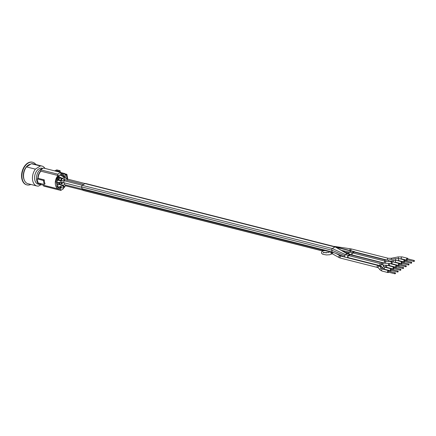 <?xml version="1.0" encoding="UTF-8"?>
<svg xmlns="http://www.w3.org/2000/svg" width="436" height="436" viewBox="0 0 436 436"><rect width="100%" height="100%" fill="white"/><g stroke="black" fill="none" stroke-linecap="round" stroke-linejoin="round"><path stroke-width="0.65" d="M388.999 261.535L388.678 260.02L385.56 260.052L354.337 252.155A1.025 0.67 104.2 0 0 353.918 252.242A1.025 0.67 104.2 0 0 353.405 253.142M348.92 255.676A1.025 0.67 104.2 0 0 348.5 255.763A1.025 0.67 104.2 0 0 347.972 256.815A1.025 0.67 104.2 0 0 348.418 257.671L380.279 265.726A1.025 0.67 104.2 0 1 379.854 265.17A1.025 0.67 104.2 0 1 380.361 263.824A1.025 0.67 104.2 0 1 380.781 263.736L348.92 255.676M60.114 177.234L58.68 178.166L58.32 176.22A7.003 4.578 -75.8 0 1 59.209 175.408A1.025 0.67 104.2 0 1 59.492 175.114A1.025 0.67 104.2 0 1 59.814 175.016A7.003 4.578 -75.8 0 1 60.778 174.623L60.915 175.343M61.263 186.248A1.025 0.67 104.2 0 0 61.514 187.78A7.003 4.578 -75.8 0 1 60.555 188.161L60.272 186.663M60.37 172.318L60.07 170.716L56.767 169.882L54.614 170.863M60.07 170.716L59.149 171.315L56.751 170.71L56.887 171.435M56.751 170.71L55.982 171.206M63.416 187.785L63.574 188.625L60.806 190.423L60.55 189.06A7.935 5.188 104.2 0 1 58.718 189.088A7.935 5.188 104.2 0 1 55.29 183.529A7.935 5.188 104.2 0 1 58.015 175.523L57.759 174.16L60.528 172.356L60.784 173.724A7.935 5.188 104.2 0 1 62.61 173.697A7.935 5.188 104.2 0 1 63.803 174.253L64.833 173.588L60.555 172.509M64.833 173.588L65.318 176.188A0.605 0.398 -75.8 0 1 65.177 176.831M62.272 182.597L62.326 182.88M59.89 184.624L59.71 182.57M59.111 180.466L58.838 178.994L60.964 177.61M61.378 177.823L61.481 178.373M57.993 186.717L57.312 187.158A7.003 4.578 -75.8 0 1 57.018 186.793L56.604 184.586L59.067 182.989L59.4 184.76M56.408 179.648A7.003 4.578 -75.8 0 1 57.895 176.733L58.222 178.466L56.408 179.648M58.222 178.466L57.007 178.161M59.776 186.777L60.054 188.254A7.003 4.578 -75.8 0 1 58.947 188.178A7.003 4.578 -75.8 0 1 57.912 187.698L59.225 186.842M60.054 188.254L57.944 187.72M61.28 174.531A7.003 4.578 -75.8 0 1 62.381 174.602A7.003 4.578 -75.8 0 1 63.422 175.087L61.285 174.542L61.476 175.577M63.422 175.087L62.152 175.91M63.569 182.711L61.623 183.556A1.025 0.376 55.6 0 0 61.585 183.594A1.025 0.376 55.6 0 0 61.765 184.401A1.025 0.376 55.6 0 0 62.484 185.207A1.025 0.376 55.6 0 0 62.784 185.251L62.871 185.796M58.233 182.417L56.418 183.6L56.01 181.392A7.003 4.578 -75.8 0 1 56.119 180.76L58.375 179.294L58.582 180.395M62.026 178.515L61.961 178.166M62.915 176.34L64.021 175.621A7.003 4.578 -75.8 0 1 64.315 175.991L63.694 175.833M64.315 175.991L64.386 176.373M59.149 171.315L59.285 172.04M65.029 174.651L66.267 174.727L66.882 174.324L67.651 178.455L66.888 178.847M66.882 174.324L64.877 173.817M66.267 174.727L67.04 178.853M43.513 185.24L43.676 186.09L60.806 190.423M39.453 183.251A7.935 5.188 104.2 0 0 41.589 184.755L58.718 189.088M44.167 184.444L45.055 183.861A7.935 5.188 -75.8 0 1 44.314 179.899L43.426 180.477L44.167 184.444L38.003 182.88L37.262 178.918L38.15 178.34A7.935 5.188 104.2 0 1 40.886 171.19L40.63 169.827L43.398 168.024L60.528 172.356M58.015 175.523L40.886 171.19M57.759 174.16L40.63 169.827M44.314 179.899L38.15 178.34M37.262 178.918L43.426 180.477M344.489 251.812L347.699 253.605A1.439 0.937 104.2 0 0 347.552 253.545A1.439 0.937 104.2 0 0 346.963 253.67L345.47 254.635A1.439 0.937 104.2 0 0 344.958 255.251A1.439 0.937 104.2 0 0 344.783 255.747A1.439 0.937 104.2 0 0 345.001 257.071L334.14 252.787L332.27 252.406A1.215 0.796 -75.8 0 1 332.096 251.981L331.758 250.166A1.215 0.796 -75.8 0 1 331.9 249.13A1.215 0.796 -75.8 0 1 332.352 248.569L335.061 246.809A1.215 0.796 -75.8 0 1 335.066 246.809A1.215 0.796 -75.8 0 1 335.562 246.705A1.215 0.796 -75.8 0 1 335.567 246.705A1.215 0.796 -75.8 0 1 335.622 246.722M351.007 254.984A1.439 0.937 104.2 0 0 350.43 254.275A1.439 0.937 104.2 0 0 349.841 254.395L348.348 255.365A1.439 0.937 104.2 0 0 347.879 257.796L345.067 257.147M383.228 265.132A1.025 0.474 94.1 0 1 382.857 264.303A1.025 0.474 94.1 0 1 383.168 263.208A1.025 0.474 94.1 0 1 383.413 263.088L350.277 254.798A1.025 0.67 104.2 0 0 349.852 254.886A1.025 0.67 104.2 0 0 349.34 255.785M348.969 257.807A1.025 0.67 104.2 0 0 348.953 258.128M355.068 252.34A1.439 0.937 104.2 0 0 354.495 251.659A1.439 0.937 104.2 0 0 353.907 251.779L352.413 252.749A1.439 0.937 104.2 0 0 351.945 255.18L351.983 255.229M352.56 253.12A1.025 0.67 104.2 0 0 352.037 254.177A1.025 0.67 104.2 0 0 352.479 255.027L384.748 263.186A1.025 0.67 104.2 0 1 384.318 262.33A1.025 0.67 104.2 0 1 384.846 261.284A1.025 0.67 104.2 0 1 385.266 261.197L352.986 253.033A1.025 0.67 104.2 0 0 352.56 253.12M353.029 255.164A1.025 0.67 104.2 0 0 353.013 255.491M332.27 252.406L330.69 252.875L339.257 257.649A1.025 0.883 119 0 1 340.254 255.85L336.183 253.594M322.962 250.934L322.024 249.85L322.962 250.934M348.822 253.866A1.439 0.937 -75.8 0 1 348.904 252.935A1.439 0.937 -75.8 0 1 349.536 252.019L351.029 251.054A1.439 0.937 -75.8 0 1 351.618 250.929L85.478 183.458A1.215 0.796 -75.8 0 0 84.982 183.561L353.907 251.779M352.413 252.749L341.595 250.428L335.093 246.82M344.451 251.79L341.595 250.428M348.348 255.365L345.47 254.635L332.352 248.569L82.273 185.327L84.982 183.561M349.841 254.395L346.963 253.67L335.061 246.809M322.738 251.027L83.489 190.521A1.215 0.796 -75.8 0 1 83.194 190.33L82.224 189.202A1.215 0.796 -75.8 0 1 82.012 188.734L81.674 186.919A1.215 0.796 -75.8 0 1 82.273 185.327M388.961 271.225A1.025 0.67 104.2 0 0 388.52 270.582A1.025 0.67 104.2 0 0 388.1 270.669A1.025 0.67 104.2 0 0 387.571 271.726A1.025 0.67 104.2 0 0 388.018 272.576A1.025 0.67 104.2 0 0 388.71 272.217M395.25 272.816L388.394 271.083A0.512 0.338 104.2 0 0 388.144 272.075L394.994 273.808A0.512 0.338 104.2 0 0 395.25 272.816A0.512 0.338 104.2 0 0 394.994 273.808M391.67 269.464A1.025 0.67 104.2 0 0 391.228 268.821A1.025 0.67 104.2 0 0 390.809 268.908A1.025 0.67 104.2 0 0 390.28 269.96A1.025 0.67 104.2 0 0 390.727 270.816A1.025 0.67 104.2 0 0 391.414 270.456M397.954 271.05L391.103 269.317A0.512 0.338 104.2 0 0 390.852 270.315L397.703 272.048A0.512 0.338 104.2 0 0 397.954 271.05A0.512 0.338 104.2 0 0 397.703 272.048M394.373 267.699A1.025 0.67 104.2 0 0 393.937 267.061A1.025 0.67 104.2 0 0 393.517 267.148A1.025 0.67 104.2 0 0 392.989 268.2A1.025 0.67 104.2 0 0 393.435 269.05A1.025 0.67 104.2 0 0 394.122 268.696M400.662 269.29L393.812 267.557A0.512 0.338 104.2 0 0 393.561 268.554L400.412 270.287A0.512 0.338 104.2 0 0 400.662 269.29A0.512 0.338 104.2 0 0 400.412 270.287M397.082 265.938A1.025 0.67 104.2 0 0 396.646 265.301A1.025 0.67 104.2 0 0 396.22 265.388A1.025 0.67 104.2 0 0 395.697 266.44A1.025 0.67 104.2 0 0 396.139 267.29A1.025 0.67 104.2 0 0 396.831 266.936M403.371 267.53L396.52 265.797A0.512 0.338 104.2 0 0 396.264 266.794L403.12 268.527A0.512 0.338 104.2 0 0 403.371 267.53A0.512 0.338 104.2 0 0 403.12 268.527M399.79 264.178A1.025 0.67 104.2 0 0 399.354 263.54A1.025 0.67 104.2 0 0 398.929 263.627A1.025 0.67 104.2 0 0 398.406 264.679A1.025 0.67 104.2 0 0 398.847 265.529A1.025 0.67 104.2 0 0 399.54 265.175M406.08 265.769L399.223 264.036A0.512 0.338 104.2 0 0 398.973 265.034L405.823 266.767A0.512 0.338 104.2 0 0 406.08 265.769A0.512 0.338 104.2 0 0 405.823 266.767M67.019 180.21A1.025 0.67 104.2 0 1 67.242 179.61A1.025 0.67 104.2 0 1 67.956 179.223L64.855 177.681L63.689 179.218L65.395 179.85A1.025 0.67 104.2 0 0 65.204 179.746A1.025 0.67 104.2 0 0 64.784 179.834A1.025 0.67 104.2 0 0 64.266 180.749M402.499 262.418A1.025 0.67 104.2 0 0 402.057 261.774A1.025 0.67 104.2 0 0 401.638 261.867A1.025 0.67 104.2 0 0 401.109 262.919A1.025 0.67 104.2 0 0 401.556 263.769A1.025 0.67 104.2 0 0 402.243 263.415M408.783 264.009L401.932 262.276A0.512 0.338 104.2 0 0 401.681 263.273L408.532 265.006A0.512 0.338 104.2 0 0 408.783 264.009A0.512 0.338 104.2 0 0 408.532 265.006M405.202 260.657A1.025 0.67 104.2 0 0 404.766 260.014A1.025 0.67 104.2 0 0 404.346 260.101A1.025 0.67 104.2 0 0 403.818 261.159A1.025 0.67 104.2 0 0 404.265 262.009A1.025 0.67 104.2 0 0 404.951 261.655M411.491 262.249L404.641 260.515A0.512 0.338 104.2 0 0 404.39 261.507L411.241 263.24A0.512 0.338 104.2 0 0 411.491 262.249A0.512 0.338 104.2 0 0 411.241 263.24M407.911 258.897A1.025 0.67 104.2 0 0 407.475 258.254A1.025 0.67 104.2 0 0 407.055 258.341A1.025 0.67 104.2 0 0 406.526 259.393A1.025 0.67 104.2 0 0 406.973 260.248A1.025 0.67 104.2 0 0 407.66 259.889M414.2 260.483L407.349 258.755A0.512 0.338 104.2 0 0 407.099 259.747L413.949 261.48A0.512 0.338 104.2 0 0 414.2 260.483A0.512 0.338 104.2 0 0 413.949 261.48M31.392 163.707L40.297 165.958A10.273 6.714 -75.8 0 1 41.943 166.061L33.038 163.811A10.273 6.714 104.2 0 0 31.392 163.707L26.482 166.901A10.273 6.714 104.2 0 0 23.593 177.032A10.273 6.714 104.2 0 0 28.002 183.725L36.907 185.976A10.273 6.714 -75.8 0 1 32.656 180.422A10.273 6.714 -75.8 0 1 35.387 169.152L26.482 166.901M30.596 164.225A9.57 6.257 104.2 0 0 28.253 165.13A9.57 6.257 104.2 0 0 24.253 179.97M40.297 165.958L35.387 169.152M40.951 184.722L38.553 186.079A10.273 6.714 -75.8 0 1 36.907 185.976M41.943 166.061A10.273 6.714 -75.8 0 1 45.001 168.432M30.831 184.439A11.674 7.63 -75.8 0 1 26.972 184.908A11.674 7.63 -75.8 0 1 22.143 178.597A11.674 7.63 -75.8 0 1 24.481 166.89A11.674 7.63 -75.8 0 1 32.695 162.279A11.674 7.63 -75.8 0 1 35.866 164.525M26.803 184.864A11.674 7.63 -75.8 0 1 26.629 184.82A11.674 7.63 -75.8 0 1 21.8 178.509A11.674 7.63 -75.8 0 1 24.242 166.645A11.674 7.63 -75.8 0 1 32.351 162.192A11.674 7.63 -75.8 0 1 32.526 162.236M37.85 178.537A7.565 4.943 -75.8 0 1 40.842 170.945M42.341 168.716A8.17 5.341 -75.8 0 0 40.624 169.44A8.17 5.341 -75.8 0 0 36.597 180.166A8.17 5.341 -75.8 0 0 39.976 184.586L38.106 184.112A8.17 5.341 -75.8 0 1 34.727 179.692A8.17 5.341 -75.8 0 1 36.433 171.386A8.17 5.341 -75.8 0 1 42.112 168.269L42.766 168.438M385.56 260.052A1.025 0.67 104.2 0 0 385.135 260.139A1.025 0.67 104.2 0 0 384.628 261.039M82.311 185.3L64.73 180.853A1.025 0.67 104.2 0 0 64.305 180.94A1.025 0.67 104.2 0 0 63.781 182.106A1.025 0.67 104.2 0 0 64.223 182.842L81.739 187.273M59.83 175.005L59.988 175.049A1.025 0.67 104.2 0 0 59.569 175.136A1.025 0.67 104.2 0 0 59.04 176.188A1.025 0.67 104.2 0 0 59.487 177.038L58.419 176.771M62.021 185.785A1.025 0.67 104.2 0 0 62.005 185.785L62.953 185.714A1.025 0.877 25.6 0 0 64.806 186.603L65.1 185.987A1.025 0.877 25.6 0 1 63.247 185.098L63.329 184.94M81.674 186.919L331.758 250.166L344.783 255.747M82.012 188.734L332.096 251.981L334.14 252.787M343.819 256.831L338.102 254.657M82.224 189.202L332.112 252.4M348.904 252.935L345.514 252.39M351.002 254.946L351.945 255.18M83.194 190.33L322.907 250.956M382.557 262.963A1.025 0.67 104.2 0 0 382.138 263.05A1.025 0.67 104.2 0 0 381.614 264.025M64.779 182.984A1.025 0.67 104.2 0 0 64.757 184.69A1.025 0.67 104.2 0 0 64.871 184.739L82.153 189.104M65.602 184.919A1.025 0.67 104.2 0 0 66.032 185.916L83.107 190.232M388.52 270.582L382.563 269.077A1.025 0.67 104.2 0 0 382.138 269.165A1.025 0.67 104.2 0 0 381.614 270.216A1.025 0.67 104.2 0 0 382.056 271.067L388.018 272.576M382.563 269.077L381.805 268.723A1.025 0.894 139.2 0 0 380.252 270.069L382.056 271.067M381.805 268.723L379.881 266.494A1.025 0.894 139.2 0 0 378.323 267.835L380.252 270.069M379.881 266.494L378.077 265.497A1.025 0.67 104.2 0 0 377.652 265.584A1.025 0.67 104.2 0 0 377.145 266.93A1.025 0.67 104.2 0 0 377.571 267.486L378.323 267.835M378.077 265.497L341.023 256.123A1.025 0.67 104.2 0 0 340.598 256.21A1.025 0.67 104.2 0 0 340.075 257.267A1.025 0.67 104.2 0 0 340.516 258.117L377.571 267.486M380.781 263.736L382.585 264.734A1.025 0.894 139.2 0 0 381.031 266.074L380.279 265.726M391.228 268.821L385.266 267.312A1.025 0.67 104.2 0 0 384.846 267.404A1.025 0.67 104.2 0 0 384.318 268.456A1.025 0.67 104.2 0 0 384.765 269.306L390.727 270.816M385.266 267.312L384.514 266.963A1.025 0.894 139.2 0 0 382.961 268.309L384.765 269.306M393.937 267.061L387.56 265.448A1.025 0.67 104.2 0 0 387.141 265.535A1.025 0.67 104.2 0 0 386.612 266.587A1.025 0.67 104.2 0 0 387.059 267.442L393.435 269.05M387.56 265.448L386.503 265.279A1.025 0.839 92.6 0 0 386.41 267.333L387.059 267.442M381.228 266.303A1.025 0.67 104.2 0 0 381.669 267.001L381.871 267.05M61.029 182.586L61.972 182.826A1.025 0.67 104.2 0 0 61.547 182.913A1.025 0.67 104.2 0 0 61.024 183.965M396.646 265.301L390.264 263.687A1.025 0.67 104.2 0 0 389.839 263.775A1.025 0.67 104.2 0 0 389.332 265.121A1.025 0.67 104.2 0 0 389.757 265.677L396.139 267.29M398.847 265.529L392.465 263.916A1.025 0.67 104.2 0 1 392.04 263.36A1.025 0.67 104.2 0 1 392.547 262.014A1.025 0.67 104.2 0 1 392.967 261.922L391.757 261.736A1.025 0.474 94.1 0 0 391.517 261.851A1.025 0.474 94.1 0 0 391.234 263.235A1.025 0.474 94.1 0 0 391.61 263.785L389.054 263.497A1.025 0.474 94.1 0 0 388.808 263.611A1.025 0.474 94.1 0 0 388.525 264.995A1.025 0.474 94.1 0 0 388.901 265.546L389.757 265.677M61.623 183.556L60.642 184.226A1.025 0.376 55.6 0 0 60.599 184.27A1.025 0.376 55.6 0 0 60.953 185.349A1.025 0.376 55.6 0 0 61.798 185.921L64.871 184.739M58.664 184.782A1.025 0.67 104.2 0 0 58.555 184.739A1.025 0.67 104.2 0 0 58.13 184.826A1.025 0.67 104.2 0 0 57.607 185.878A1.025 0.67 104.2 0 0 58.048 186.733C58.756 187.115 60.01 186.848 61.798 185.921M391.757 261.736L386.122 261.328A1.025 0.474 94.1 0 0 385.876 261.447A1.025 0.474 94.1 0 0 385.571 262.352A1.025 0.474 94.1 0 0 385.773 263.262M66.457 178.646A1.025 0.572 161.3 0 0 66.119 178.471M66.523 178.755L63.858 176.193A1.025 0.67 104.2 0 0 63.438 176.286A1.025 0.67 104.2 0 0 63.193 176.515M83.668 184.417L64.855 179.632A1.025 0.6 112.3 0 0 64.403 179.708A1.025 0.6 112.3 0 0 63.814 180.673M62.98 178.864L62.588 178.706A1.025 0.6 112.3 0 0 62.135 178.782A1.025 0.6 112.3 0 0 61.563 179.659A1.025 0.6 112.3 0 0 61.699 180.531M389.408 261.567L393.25 260.461A1.025 0.273 74 0 0 393.174 260.548A1.025 0.273 74 0 0 393.463 262.047M402.057 261.774L396.335 260.33A1.025 0.67 104.2 0 0 395.915 260.417A1.025 0.67 104.2 0 0 395.501 262.041A1.025 0.67 104.2 0 0 395.834 262.319L401.556 263.769M62.588 178.706L61.967 178.498A1.025 0.67 104.2 0 0 61.541 178.586A1.025 0.67 104.2 0 0 61.018 179.637A1.025 0.67 104.2 0 0 61.46 180.488L61.808 180.602M404.766 260.014L399.441 258.668A1.025 0.67 104.2 0 0 399.022 258.755A1.025 0.67 104.2 0 0 398.515 260.107A1.025 0.67 104.2 0 0 398.94 260.663L404.265 262.009M399.441 258.668L395.419 258.679L395.746 260.221M64.73 180.853L61.787 180.662L61.841 182.586L64.223 182.842M61.847 180.531L60.332 180.662L60.391 182.586L61.841 182.586M60.397 180.531L58.01 180.275A1.025 0.67 104.2 0 0 57.59 180.362A1.025 0.67 104.2 0 0 57.062 181.414A1.025 0.67 104.2 0 0 57.508 182.27L60.391 182.586M407.475 258.254L402.15 256.908A1.025 0.67 104.2 0 0 401.73 256.995A1.025 0.67 104.2 0 0 401.224 258.346A1.025 0.67 104.2 0 0 401.649 258.902L406.973 260.248M402.15 256.908L398.128 256.918L398.466 258.504M398.128 256.918L391.386 258.259L391.642 259.431M391.386 258.259L388.269 258.286A1.025 0.67 104.2 0 0 387.844 258.379A1.025 0.67 104.2 0 0 387.337 259.262A1.025 0.67 104.2 0 0 387.566 260.172M388.269 258.286L351.781 249.06A1.025 0.67 104.2 0 0 351.356 249.147A1.025 0.67 104.2 0 0 350.833 250.188A1.025 0.67 104.2 0 0 350.936 250.755M351.781 249.06L350.43 248.798A1.025 0.403 98.5 0 0 350.195 248.923A1.025 0.403 98.5 0 0 349.857 249.997A1.025 0.403 98.5 0 0 349.89 250.487M64.855 177.681L63.776 176.907L62.582 178.58L63.242 179.049M62.61 173.697L60.686 173.206M60.43 187.502L61.514 187.78C63.58 187.971 64.675 187.578 64.806 186.603M347.552 253.545L350.43 254.275M351.618 250.929L354.495 251.659M67.956 179.223L85.025 183.54M326.488 252.891L323.338 252.264L323.343 253.033M332.81 252.504L332.27 253.768L329.621 254.76L326.411 254.94L322.82 254.302L321.561 253.262L321.555 252.052L322.787 251.005L325.757 250.378M324.406 252.646L329.158 252.509M66.032 185.916L65.1 185.987M340.516 258.117L339.257 257.649M341.023 256.123L340.254 255.85M62.953 185.714L63.247 185.098M381.031 266.074L382.961 268.309M382.585 264.734L384.514 266.963M385.124 267.273L386.41 267.333M383.146 265.132L386.503 265.279M379.936 266.56L381.669 267.001M61.972 182.826L63.067 182.646M59.852 184.406L60.19 184.493M387.566 265.448L388.901 265.546M383.413 263.088L389.054 263.497M60.642 184.226L58.555 184.739L56.985 184.341M56.953 186.455L58.048 186.733M392.967 261.922L399.354 263.54M392.465 263.916L391.61 263.785M386.122 261.328L385.266 261.197M63.34 176.062L63.858 176.193M395.834 262.319L394.438 262.298M396.335 260.33L393.25 260.461M59.002 179.866L61.46 180.488M60.261 178.068L61.967 178.498M398.94 260.663L397.114 260.526M388.678 260.02L395.419 258.679M56.102 181.91L57.508 182.27M57.181 180.068L58.01 180.275M401.649 258.902L399.823 258.766M354.915 251.975L387.386 260.183M334.374 246.405L350.43 248.798M62.582 178.58L59.487 177.038M63.776 176.907L59.988 175.049M32.695 162.279L32.351 162.192M26.972 184.908L26.629 184.82M39.976 184.586L41.447 184.711"/></g></svg>
